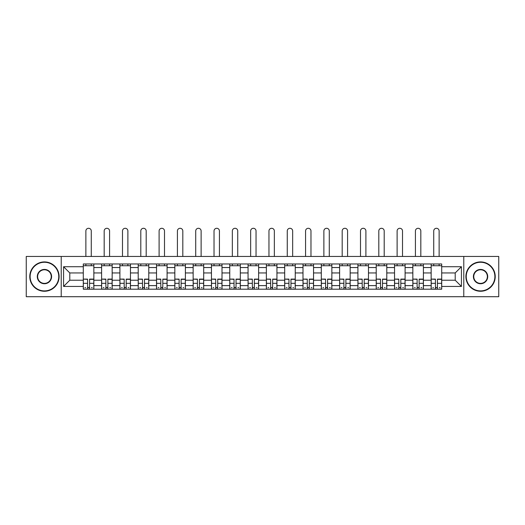 <?xml version="1.0" encoding="UTF-8"?>
<svg xmlns="http://www.w3.org/2000/svg" width="525" height="525" viewBox="0 0 525 525"><rect width="100%" height="100%" fill="white"/><g stroke="black" fill="none" stroke-linecap="round" stroke-linejoin="round"><path stroke-width="0.79" d="M463.778 296.71L498.75 296.71L498.75 256.456L26.25 256.456L26.25 296.71L463.778 296.71L463.778 256.456M101.594 289.203L101.594 267.547L93.85 267.547L93.85 289.203M93.85 267.547L93.85 263.97M101.594 267.547L101.594 263.97M112.16 263.97L112.16 289.203M119.903 289.203L119.903 263.97M130.469 263.97L130.469 289.203M138.213 289.203L138.213 263.97M148.778 263.97L148.778 289.203M156.522 289.203L156.522 263.97M167.088 263.97L167.088 289.203M174.832 289.203L174.832 263.97M185.391 263.97L185.391 289.203M193.141 289.203L193.141 263.97M203.7 263.97L203.7 289.203M211.45 289.203L211.45 263.97M222.009 263.97L222.009 289.203M229.753 289.203L229.753 263.97M240.319 263.97L240.319 289.203M248.062 289.203L248.062 263.97M258.628 263.97L258.628 289.203M266.372 289.203L266.372 263.97M276.938 263.97L276.938 289.203M284.681 289.203L284.681 263.97M295.247 263.97L295.247 289.203M302.991 289.203L302.991 263.97M313.55 263.97L313.55 289.203M321.3 289.203L321.3 263.97M331.859 263.97L331.859 289.203M339.609 289.203L339.609 263.97M350.168 263.97L350.168 289.203M357.912 289.203L357.912 263.97M368.478 263.97L368.478 289.203M376.222 289.203L376.222 263.97M386.787 263.97L386.787 289.203M394.531 289.203L394.531 263.97M405.097 263.97L405.097 289.203M412.84 289.203L412.84 263.97M423.406 263.97L423.406 289.203M431.15 289.203L431.15 263.97M431.15 280.219L423.406 280.219M412.84 280.219L405.097 280.219M394.531 280.219L386.787 280.219M376.222 280.219L368.478 280.219M357.912 280.219L350.168 280.219M339.609 280.219L331.859 280.219M321.3 280.219L313.55 280.219M302.991 280.219L295.247 280.219M284.681 280.219L276.938 280.219M266.372 280.219L258.628 280.219M248.062 280.219L240.319 280.219M229.753 280.219L222.009 280.219M211.45 280.219L203.7 280.219M193.141 280.219L185.391 280.219M174.832 280.219L167.088 280.219M156.522 280.219L148.778 280.219M138.213 280.219L130.469 280.219M119.903 280.219L112.16 280.219M101.594 280.219L93.85 280.219M431.15 272.947L423.406 272.947M412.84 272.947L405.097 272.947M394.531 272.947L386.787 272.947M376.222 272.947L368.478 272.947M357.912 272.947L350.168 272.947M339.609 272.947L331.859 272.947M321.3 272.947L313.55 272.947M302.991 272.947L295.247 272.947M284.681 272.947L276.938 272.947M266.372 272.947L258.628 272.947M248.062 272.947L240.319 272.947M229.753 272.947L222.009 272.947M211.45 272.947L203.7 272.947M193.141 272.947L185.391 272.947M174.832 272.947L167.088 272.947M156.522 272.947L148.778 272.947M138.213 272.947L130.469 272.947M119.903 272.947L112.16 272.947M101.594 272.947L93.85 272.947M69.792 280.219L83.291 280.219L83.291 272.947L69.792 272.947L69.792 280.219L63.571 286.44L63.571 266.726L83.291 266.726L83.291 272.947M441.709 272.947L441.709 280.219L455.208 280.219L455.208 272.947L441.709 272.947L441.709 263.97L83.291 263.97L83.291 266.726M441.709 266.726L461.429 266.726L461.429 286.44L441.709 286.44L441.709 280.219M83.291 280.219L83.291 289.203L441.709 289.203L441.709 286.44M83.291 286.44L63.571 286.44M61.222 296.71L61.222 256.456M89.565 287.438L87.57 287.438M83.291 265.729L93.85 265.729M107.874 287.438L105.879 287.438M101.594 265.729L112.16 265.729M126.184 287.438L124.189 287.438M119.903 265.729L130.469 265.729M144.493 287.438L142.498 287.438M138.213 265.729L148.778 265.729M162.803 287.438L160.808 287.438M156.522 265.729L167.088 265.729M181.112 287.438L179.117 287.438M174.832 265.729L185.391 265.729M199.415 287.438L197.42 287.438M193.141 265.729L203.7 265.729M217.724 287.438L215.729 287.438M211.45 265.729L222.009 265.729M236.033 287.438L234.038 287.438M229.753 265.729L240.319 265.729M254.343 287.438L252.348 287.438M248.062 265.729L258.628 265.729M272.652 287.438L270.657 287.438M266.372 265.729L276.938 265.729M290.962 287.438L288.967 287.438M284.681 265.729L295.247 265.729M309.271 287.438L307.276 287.438M302.991 265.729L313.55 265.729M327.58 287.438L325.585 287.438M321.3 265.729L331.859 265.729M345.883 287.438L343.888 287.438M339.609 265.729L350.168 265.729M364.192 287.438L362.197 287.438M357.912 265.729L368.478 265.729M382.502 287.438L380.507 287.438M376.222 265.729L386.787 265.729M400.811 287.438L398.816 287.438M394.531 265.729L405.097 265.729M419.121 287.438L417.126 287.438M412.84 265.729L423.406 265.729M437.43 287.438L435.435 287.438M431.15 265.729L441.709 265.729M63.571 266.726L69.792 272.947M455.208 280.219L461.429 286.44M455.208 272.947L461.429 266.726M91.271 256.456L91.271 230.987A2.697 2.697 0 0 0 88.568 228.29A2.697 2.697 0 0 0 85.87 230.987L85.87 256.456M87.57 279.353L83.344 279.11L87.57 279.11L87.57 289.085L83.344 289.085L85.693 289.085M83.344 279.353L83.344 289.085M89.565 287.556L87.57 287.556M92.269 287.556L91.442 287.556M85.693 287.556L84.873 287.556M91.442 289.085L93.791 289.085L93.791 279.11L89.565 279.11L89.565 289.085L85.87 289.085M93.791 289.085L91.271 289.085M91.271 263.97L91.271 265.729M85.87 263.97L85.87 265.729M109.574 256.456L109.574 230.987A2.697 2.697 0 0 0 106.877 228.29A2.697 2.697 0 0 0 104.18 230.987L104.18 256.456M105.879 279.353L101.653 279.11L105.879 279.11L105.879 289.085L101.653 289.085L104.002 289.085M101.653 279.353L101.653 289.085M107.874 287.556L105.879 287.556M110.572 287.556L109.751 287.556M104.002 287.556L103.182 287.556M109.751 289.085L112.101 289.085L112.101 279.11L107.874 279.11L107.874 289.085L104.18 289.085M112.101 289.085L109.574 289.085M109.574 263.97L109.574 265.729M104.18 263.97L104.18 265.729M127.883 256.456L127.883 230.987A2.697 2.697 0 0 0 125.186 228.29A2.697 2.697 0 0 0 122.489 230.987L122.489 256.456M124.189 279.353L119.963 279.11L124.189 279.11L124.189 289.085L119.963 289.085L122.312 289.085M119.963 279.353L119.963 289.085M126.184 287.556L124.189 287.556M128.881 287.556L128.061 287.556M122.312 287.556L121.492 287.556M128.061 289.085L130.41 289.085L130.41 279.11L126.184 279.11L126.184 289.085L122.489 289.085M130.41 289.085L127.883 289.085M127.883 263.97L127.883 265.729M122.489 263.97L122.489 265.729M44.441 290.902A14.319 14.319 0 0 0 58.761 276.583A14.319 14.319 0 0 0 44.441 262.264A14.319 14.319 0 0 0 30.122 276.583A14.319 14.319 0 0 0 44.441 290.902M44.441 261.916A14.667 14.667 0 0 1 59.108 276.583A14.667 14.667 0 0 1 44.441 291.257A14.667 14.667 0 0 1 29.774 276.583A14.667 14.667 0 0 1 44.441 261.916M44.441 283.743A7.16 7.16 0 0 1 37.282 276.583A7.16 7.16 0 0 1 44.441 269.423A7.16 7.16 0 0 1 51.601 276.583A7.16 7.16 0 0 1 44.441 283.743M44.441 269.778A6.805 6.805 0 0 0 37.636 276.583A6.805 6.805 0 0 0 44.441 283.388A6.805 6.805 0 0 0 51.247 276.583A6.805 6.805 0 0 0 44.441 269.778M480.559 290.902A14.319 14.319 0 0 0 494.878 276.583A14.319 14.319 0 0 0 480.559 262.264A14.319 14.319 0 0 0 466.239 276.583A14.319 14.319 0 0 0 480.559 290.902M480.559 261.916A14.667 14.667 0 0 1 495.226 276.583A14.667 14.667 0 0 1 480.559 291.257A14.667 14.667 0 0 1 465.892 276.583A14.667 14.667 0 0 1 480.559 261.916M480.559 283.743A7.16 7.16 0 0 1 473.399 276.583A7.16 7.16 0 0 1 480.559 269.423A7.16 7.16 0 0 1 487.718 276.583A7.16 7.16 0 0 1 480.559 283.743M480.559 269.778A6.805 6.805 0 0 0 473.753 276.583A6.805 6.805 0 0 0 480.559 283.388A6.805 6.805 0 0 0 487.364 276.583A6.805 6.805 0 0 0 480.559 269.778M146.193 256.456L146.193 230.987A2.697 2.697 0 0 0 143.496 228.29A2.697 2.697 0 0 0 140.798 230.987L140.798 256.456M142.498 279.353L138.272 279.11L142.498 279.11L142.498 289.085L138.272 289.085L140.621 289.085M138.272 279.353L138.272 289.085M144.493 287.556L142.498 287.556M147.19 287.556L146.37 287.556M140.621 287.556L139.801 287.556M146.37 289.085L148.719 289.085L148.719 279.11L144.493 279.11L144.493 289.085L140.798 289.085M148.719 289.085L146.193 289.085M146.193 263.97L146.193 265.729M140.798 263.97L140.798 265.729M164.502 256.456L164.502 230.987A2.697 2.697 0 0 0 161.805 228.29A2.697 2.697 0 0 0 159.101 230.987L159.101 256.456M160.808 279.353L156.581 279.11L160.808 279.11L160.808 289.085L156.581 289.085L158.931 289.085M156.581 279.353L156.581 289.085M162.803 287.556L160.808 287.556M165.5 287.556L164.679 287.556M158.931 287.556L158.104 287.556M164.679 289.085L167.029 289.085L167.029 279.11L162.803 279.11L162.803 289.085L159.101 289.085M167.029 289.085L164.502 289.085M164.502 263.97L164.502 265.729M159.101 263.97L159.101 265.729M182.812 256.456L182.812 230.987A2.697 2.697 0 0 0 180.114 228.29A2.697 2.697 0 0 0 177.411 230.987L177.411 256.456M179.117 279.353L174.891 279.11L179.117 279.11L179.117 289.085L174.891 289.085L177.233 289.085M174.891 279.353L174.891 289.085M181.112 287.556L179.117 287.556M183.809 287.556L182.989 287.556M177.233 287.556L176.413 287.556M182.989 289.085L185.332 289.085L185.332 279.11L181.112 279.11L181.112 289.085L177.411 289.085M185.332 289.085L182.812 289.085M182.812 263.97L182.812 265.729M177.411 263.97L177.411 265.729M201.121 256.456L201.121 230.987A2.697 2.697 0 0 0 198.417 228.29A2.697 2.697 0 0 0 195.72 230.987L195.72 256.456M197.42 279.353L193.2 279.11L197.42 279.11L197.42 289.085L193.2 289.085L195.543 289.085M193.2 279.353L193.2 289.085M199.415 287.556L197.42 287.556M202.118 287.556L201.298 287.556M195.543 287.556L194.723 287.556M201.298 289.085L203.641 289.085L203.641 279.11L199.415 279.11L199.415 289.085L195.72 289.085M203.641 289.085L201.121 289.085M201.121 263.97L201.121 265.729M195.72 263.97L195.72 265.729M219.43 256.456L219.43 230.987A2.697 2.697 0 0 0 216.727 228.29A2.697 2.697 0 0 0 214.029 230.987L214.029 256.456M215.729 279.353L211.509 279.11L215.729 279.11L215.729 289.085L211.509 289.085L213.852 289.085M211.509 279.353L211.509 289.085M217.724 287.556L215.729 287.556M220.428 287.556L219.601 287.556M213.852 287.556L213.032 287.556M219.601 289.085L221.95 289.085L221.95 279.11L217.724 279.11L217.724 289.085L214.029 289.085M221.95 289.085L219.43 289.085M219.43 263.97L219.43 265.729M214.029 263.97L214.029 265.729M237.74 256.456L237.74 230.987A2.697 2.697 0 0 0 235.036 228.29A2.697 2.697 0 0 0 232.339 230.987L232.339 256.456M234.038 279.353L229.812 279.11L234.038 279.11L234.038 289.085L229.812 289.085L232.162 289.085M229.812 279.353L229.812 289.085M236.033 287.556L234.038 287.556M238.737 287.556L237.91 287.556M232.162 287.556L231.341 287.556M237.91 289.085L240.26 289.085L240.26 279.11L236.033 279.11L236.033 289.085L232.339 289.085M240.26 289.085L237.74 289.085M237.74 263.97L237.74 265.729M232.339 263.97L232.339 265.729M256.043 256.456L256.043 230.987A2.697 2.697 0 0 0 253.345 228.29A2.697 2.697 0 0 0 250.648 230.987L250.648 256.456M252.348 279.353L248.122 279.11L252.348 279.11L252.348 289.085L248.122 289.085L250.471 289.085M248.122 279.353L248.122 289.085M254.343 287.556L252.348 287.556M257.04 287.556L256.22 287.556M250.471 287.556L249.651 287.556M256.22 289.085L258.569 289.085L258.569 279.11L254.343 279.11L254.343 289.085L250.648 289.085M258.569 289.085L256.043 289.085M256.043 263.97L256.043 265.729M250.648 263.97L250.648 265.729M274.352 256.456L274.352 230.987A2.697 2.697 0 0 0 271.655 228.29A2.697 2.697 0 0 0 268.957 230.987L268.957 256.456M270.657 279.353L266.431 279.11L270.657 279.11L270.657 289.085L266.431 289.085L268.78 289.085M266.431 279.353L266.431 289.085M272.652 287.556L270.657 287.556M275.349 287.556L274.529 287.556M268.78 287.556L267.96 287.556M274.529 289.085L276.878 289.085L276.878 279.11L272.652 279.11L272.652 289.085L268.957 289.085M276.878 289.085L274.352 289.085M274.352 263.97L274.352 265.729M268.957 263.97L268.957 265.729M292.661 256.456L292.661 230.987A2.697 2.697 0 0 0 289.964 228.29A2.697 2.697 0 0 0 287.26 230.987L287.26 256.456M288.967 279.353L284.74 279.11L288.967 279.11L288.967 289.085L284.74 289.085L287.09 289.085M284.74 279.353L284.74 289.085M290.962 287.556L288.967 287.556M293.659 287.556L292.838 287.556M287.09 287.556L286.263 287.556M292.838 289.085L295.188 289.085L295.188 279.11L290.962 279.11L290.962 289.085L287.26 289.085M295.188 289.085L292.661 289.085M292.661 263.97L292.661 265.729M287.26 263.97L287.26 265.729M310.971 256.456L310.971 230.987A2.697 2.697 0 0 0 308.273 228.29A2.697 2.697 0 0 0 305.57 230.987L305.57 256.456M307.276 279.353L303.05 279.11L307.276 279.11L307.276 289.085L303.05 289.085L305.399 289.085M303.05 279.353L303.05 289.085M309.271 287.556L307.276 287.556M311.968 287.556L311.148 287.556M305.399 287.556L304.572 287.556M311.148 289.085L313.491 289.085L313.491 279.11L309.271 279.11L309.271 289.085L305.57 289.085M313.491 289.085L310.971 289.085M310.971 263.97L310.971 265.729M305.57 263.97L305.57 265.729M329.28 256.456L329.28 230.987A2.697 2.697 0 0 0 326.583 228.29A2.697 2.697 0 0 0 323.879 230.987L323.879 256.456M325.585 279.353L321.359 279.11L325.585 279.11L325.585 289.085L321.359 289.085L323.702 289.085M321.359 279.353L321.359 289.085M327.58 287.556L325.585 287.556M330.277 287.556L329.457 287.556M323.702 287.556L322.882 287.556M329.457 289.085L331.8 289.085L331.8 279.11L327.58 279.11L327.58 289.085L323.879 289.085M331.8 289.085L329.28 289.085M329.28 263.97L329.28 265.729M323.879 263.97L323.879 265.729M347.589 256.456L347.589 230.987A2.697 2.697 0 0 0 344.886 228.29A2.697 2.697 0 0 0 342.188 230.987L342.188 256.456M343.888 279.353L339.668 279.11L343.888 279.11L343.888 289.085L339.668 289.085L342.011 289.085M339.668 279.353L339.668 289.085M345.883 287.556L343.888 287.556M348.587 287.556L347.767 287.556M342.011 287.556L341.191 287.556M347.767 289.085L350.109 289.085L350.109 279.11L345.883 279.11L345.883 289.085L342.188 289.085M350.109 289.085L347.589 289.085M347.589 263.97L347.589 265.729M342.188 263.97L342.188 265.729M365.899 256.456L365.899 230.987A2.697 2.697 0 0 0 363.195 228.29A2.697 2.697 0 0 0 360.498 230.987L360.498 256.456M362.197 279.353L357.971 279.11L362.197 279.11L362.197 289.085L357.971 289.085L360.321 289.085M357.971 279.353L357.971 289.085M364.192 287.556L362.197 287.556M366.896 287.556L366.069 287.556M360.321 287.556L359.5 287.556M366.069 289.085L368.419 289.085L368.419 279.11L364.192 279.11L364.192 289.085L360.498 289.085M368.419 289.085L365.899 289.085M365.899 263.97L365.899 265.729M360.498 263.97L360.498 265.729M384.202 256.456L384.202 230.987A2.697 2.697 0 0 0 381.504 228.29A2.697 2.697 0 0 0 378.807 230.987L378.807 256.456M380.507 279.353L376.281 279.11L380.507 279.11L380.507 289.085L376.281 289.085L378.63 289.085M376.281 279.353L376.281 289.085M382.502 287.556L380.507 287.556M385.199 287.556L384.379 287.556M378.63 287.556L377.81 287.556M384.379 289.085L386.728 289.085L386.728 279.11L382.502 279.11L382.502 289.085L378.807 289.085M386.728 289.085L384.202 289.085M384.202 263.97L384.202 265.729M378.807 263.97L378.807 265.729M402.511 256.456L402.511 230.987A2.697 2.697 0 0 0 399.814 228.29A2.697 2.697 0 0 0 397.117 230.987L397.117 256.456M398.816 279.353L394.59 279.11L398.816 279.11L398.816 289.085L394.59 289.085L396.939 289.085M394.59 279.353L394.59 289.085M400.811 287.556L398.816 287.556M403.508 287.556L402.688 287.556M396.939 287.556L396.119 287.556M402.688 289.085L405.038 289.085L405.038 279.11L400.811 279.11L400.811 289.085L397.117 289.085M405.038 289.085L402.511 289.085M402.511 263.97L402.511 265.729M397.117 263.97L397.117 265.729M420.82 256.456L420.82 230.987A2.697 2.697 0 0 0 418.123 228.29A2.697 2.697 0 0 0 415.426 230.987L415.426 256.456M417.126 279.353L412.899 279.11L417.126 279.11L417.126 289.085L412.899 289.085L415.249 289.085M412.899 279.353L412.899 289.085M419.121 287.556L417.126 287.556M421.818 287.556L420.998 287.556M415.249 287.556L414.428 287.556M420.998 289.085L423.347 289.085L423.347 279.11L419.121 279.11L419.121 289.085L415.426 289.085M423.347 289.085L420.82 289.085M420.82 263.97L420.82 265.729M415.426 263.97L415.426 265.729M439.13 256.456L439.13 230.987A2.697 2.697 0 0 0 436.433 228.29A2.697 2.697 0 0 0 433.729 230.987L433.729 256.456M435.435 279.353L431.209 279.11L435.435 279.11L435.435 289.085L431.209 289.085L433.558 289.085M431.209 279.353L431.209 289.085M437.43 287.556L435.435 287.556M440.127 287.556L439.307 287.556M433.558 287.556L432.731 287.556M439.307 289.085L441.656 289.085L441.656 279.11L437.43 279.11L437.43 289.085L433.729 289.085M441.656 289.085L439.13 289.085M439.13 263.97L439.13 265.729M433.729 263.97L433.729 265.729M412.84 267.547L405.097 267.547M394.531 267.547L386.787 267.547M376.222 267.547L368.478 267.547M357.912 267.547L350.168 267.547M339.609 267.547L331.859 267.547M321.3 267.547L313.55 267.547M302.991 267.547L295.247 267.547M284.681 267.547L276.938 267.547M266.372 267.547L258.628 267.547M248.062 267.547L240.319 267.547M229.753 267.547L222.009 267.547M211.45 267.547L203.7 267.547M193.141 267.547L185.391 267.547M174.832 267.547L167.088 267.547M156.522 267.547L148.778 267.547M138.213 267.547L130.469 267.547M119.903 267.547L112.16 267.547M431.15 267.547L423.406 267.547M412.84 285.62L405.097 285.62M394.531 285.62L386.787 285.62M376.222 285.62L368.478 285.62M357.912 285.62L350.168 285.62M339.609 285.62L331.859 285.62M321.3 285.62L313.55 285.62M302.991 285.62L295.247 285.62M284.681 285.62L276.938 285.62M266.372 285.62L258.628 285.62M248.062 285.62L240.319 285.62M229.753 285.62L222.009 285.62M211.45 285.62L203.7 285.62M193.141 285.62L185.391 285.62M174.832 285.62L167.088 285.62M156.522 285.62L148.778 285.62M138.213 285.62L130.469 285.62M119.903 285.62L112.16 285.62M101.594 285.62L93.85 285.62M431.15 285.62L423.406 285.62M87.57 283.316L83.344 283.316M93.791 279.353L89.565 279.353M93.791 283.316L89.565 283.316M105.879 283.316L101.653 283.316M112.101 279.353L107.874 279.353M112.101 283.316L107.874 283.316M124.189 283.316L119.963 283.316M130.41 279.353L126.184 279.353M130.41 283.316L126.184 283.316M142.498 283.316L138.272 283.316M148.719 279.353L144.493 279.353M148.719 283.316L144.493 283.316M160.808 283.316L156.581 283.316M167.029 279.353L162.803 279.353M167.029 283.316L162.803 283.316M179.117 283.316L174.891 283.316M185.332 279.353L181.112 279.353M185.332 283.316L181.112 283.316M197.42 283.316L193.2 283.316M203.641 279.353L199.415 279.353M203.641 283.316L199.415 283.316M215.729 283.316L211.509 283.316M221.95 279.353L217.724 279.353M221.95 283.316L217.724 283.316M234.038 283.316L229.812 283.316M240.26 279.353L236.033 279.353M240.26 283.316L236.033 283.316M252.348 283.316L248.122 283.316M258.569 279.353L254.343 279.353M258.569 283.316L254.343 283.316M270.657 283.316L266.431 283.316M276.878 279.353L272.652 279.353M276.878 283.316L272.652 283.316M288.967 283.316L284.74 283.316M295.188 279.353L290.962 279.353M295.188 283.316L290.962 283.316M307.276 283.316L303.05 283.316M313.491 279.353L309.271 279.353M313.491 283.316L309.271 283.316M325.585 283.316L321.359 283.316M331.8 279.353L327.58 279.353M331.8 283.316L327.58 283.316M343.888 283.316L339.668 283.316M350.109 279.353L345.883 279.353M350.109 283.316L345.883 283.316M362.197 283.316L357.971 283.316M368.419 279.353L364.192 279.353M368.419 283.316L364.192 283.316M380.507 283.316L376.281 283.316M386.728 279.353L382.502 279.353M386.728 283.316L382.502 283.316M398.816 283.316L394.59 283.316M405.038 279.353L400.811 279.353M405.038 283.316L400.811 283.316M417.126 283.316L412.899 283.316M423.347 279.353L419.121 279.353M423.347 283.316L419.121 283.316M435.435 283.316L431.209 283.316M441.656 279.353L437.43 279.353M441.656 283.316L437.43 283.316"/></g></svg>
